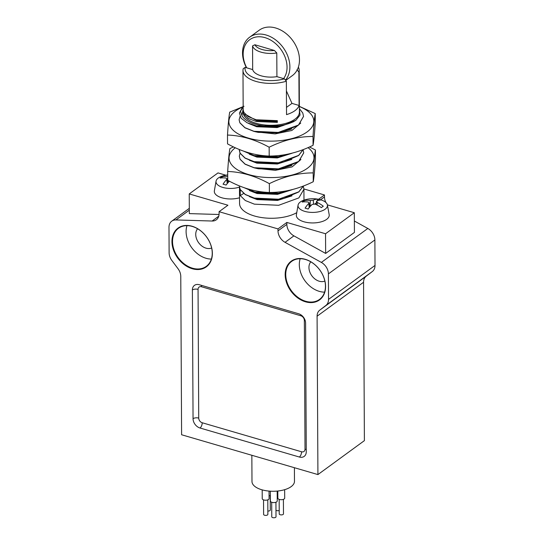 <?xml version="1.0" encoding="UTF-8"?>
<svg xmlns="http://www.w3.org/2000/svg" width="544" height="544" viewBox="0 0 544 544"><rect width="100%" height="100%" fill="white"/><g stroke="black" fill="none" stroke-linecap="round" stroke-linejoin="round"><path stroke-width="0.82" d="M246.48 67.769A28.098 20.951 53.9 0 1 242.529 52.979A28.098 20.951 53.9 0 1 249.635 37.21A28.098 20.951 53.9 0 1 281.629 45.621A28.098 20.951 53.9 0 1 285.457 80.118M285.722 80.444L292.373 75.582A28.098 20.951 -126.1 0 0 292.72 40.535A28.098 20.951 -126.1 0 0 259.23 30.199L249.635 37.21M283.608 78.615A26.044 19.414 -126.1 0 0 271.198 40.392A26.044 19.414 -126.1 0 0 243.154 54.291A26.044 19.414 -126.1 0 0 246.731 67.844M212.371 253.388A23.99 17.884 -126.1 0 0 181.954 226.127A23.99 17.884 -126.1 0 0 182.145 262.936A23.99 17.884 -126.1 0 0 212.371 253.388M181.601 434.758L180.771 276.379A10.968 8.174 -126.1 0 0 178.031 268.722L171.856 260.474A10.968 8.174 53.9 0 1 169.116 252.817L168.98 227.317A10.968 8.174 53.9 0 1 171.754 221.163A10.968 8.174 53.9 0 1 175.936 219.939L212.133 221.027A10.968 8.174 -126.1 0 0 216.315 219.803A10.968 8.174 -126.1 0 0 219.089 213.642L219.076 211.698L277.991 228.908L278.004 230.86A10.968 8.174 -126.1 0 0 285.056 242.332L321.348 262.412A10.968 8.174 53.9 0 1 328.406 273.89L328.535 299.39A10.968 8.174 53.9 0 1 325.863 305.47L319.763 310.128A10.968 8.174 -126.1 0 0 317.091 316.207L317.92 474.579L181.601 434.758M298.622 313.745A8.221 6.134 53.9 0 1 305.592 323.061L306.265 451.778A8.221 6.134 53.9 0 1 304.184 456.396A8.221 6.134 53.9 0 1 299.37 457.035L200.022 428.012A8.221 6.134 53.9 0 1 193.052 418.703L192.379 289.986A8.221 6.134 53.9 0 1 194.46 285.369A8.221 6.134 53.9 0 1 199.274 284.723L298.622 313.745M325.584 286.464A23.99 17.884 -126.1 0 0 295.168 259.202A23.99 17.884 -126.1 0 0 295.358 296.004A23.99 17.884 -126.1 0 0 325.584 286.464M245.167 67.381A26.044 12.084 -0.3 0 0 257.054 78.778A26.044 12.084 -0.3 0 0 284.43 78.853L276.916 76.656A18.503 8.582 -0.3 0 1 252.681 69.578L245.167 67.381L243.256 68.646A28.098 13.036 179.7 0 0 242.978 70.509L243.182 109.82L243.841 112.39L248.248 116.647L256.156 119.755L277.324 120.652L277.338 122.4L277.324 120.652M277.338 122.4L256.163 121.502L248.254 118.395L243.855 114.131L243.195 112.404A28.098 13.036 -0.3 0 0 277.352 124.957A28.098 13.036 -0.3 0 0 299.397 112.105L299.18 70.21A28.098 13.036 179.7 0 1 298.901 72.073L299.078 105.468A28.098 13.036 179.7 0 1 286.532 114.628L286.355 81.233A28.098 13.036 179.7 0 1 277.127 83.062A28.098 13.036 179.7 0 1 242.978 70.509M298.37 67.143A28.098 13.036 179.7 0 1 299.18 70.21M243.195 111.568L243.263 110.69M286.355 81.233L284.43 78.853M252.681 69.578L252.559 45.9A18.503 8.582 179.7 0 0 276.787 52.979L276.916 76.656M254.878 44.758A16.449 7.63 -0.3 0 0 274.448 50.476L254.878 44.758L252.559 45.9M276.787 52.979L274.448 50.476M303.375 186.028L298.819 191.828L278.616 199.22L254.34 198.084L245.276 194.46L240.23 189.523L239.476 186.551L239.564 203.497A32.212 14.94 -0.3 0 0 240.319 206.679A32.212 14.94 -0.3 0 0 264.336 217.899A32.212 14.94 -0.3 0 0 296.759 212.656M303.43 186.007L298.819 191.95L283.703 198.438L278.616 199.342L256.428 198.696L254.34 198.2L245.276 194.582L240.23 189.645L240.258 195.595L243.624 193.467M303.328 186.279L303.912 189.251L298.853 197.9L278.644 205.292L254.374 204.156L245.31 200.532L240.258 195.595M291.7 189.754L278.582 193.147L254.313 192.012L244.229 187.734M292.42 189.57L283.669 192.365L278.582 193.27L256.401 192.624L243.889 187.612M291.972 189.761L277.515 194.371L257.04 193.528L249.451 190.57M292.006 195.833L277.549 200.437L257.074 199.594L249.485 196.642M283.669 192.365L277.508 193.569L258.522 193.072L256.401 192.624M283.703 198.438L277.542 199.641L258.55 199.145L256.428 198.696M284.655 489.675L284.702 498.107A3.427 1.591 179.7 0 1 281.282 499.712A3.427 1.591 179.7 0 1 277.848 498.141L277.807 491.014M277.182 491.076L277.236 500.983A3.427 1.591 179.7 0 1 273.816 502.595A3.427 1.591 179.7 0 1 270.382 501.017L270.327 491.184M269.042 491.089L269.083 498.603A3.427 1.591 179.7 0 1 265.669 500.215A3.427 1.591 179.7 0 1 262.228 498.637L262.188 489.872M270.348 495.455A3.427 1.591 179.7 0 1 270.266 495.489A3.427 1.591 179.7 0 1 269.069 495.788M277.834 495.55A3.427 1.591 179.7 0 1 277.202 495.536M294.406 467.711L294.474 481.297A21.243 9.853 179.7 0 1 283.465 490.008A21.243 9.853 179.7 0 1 261.793 489.763A21.243 9.853 179.7 0 1 251.988 481.522L251.845 455.28M239.476 187.082A14.715 6.827 179.7 0 1 223.577 187.632A14.715 6.827 179.7 0 1 216.05 181.145A14.715 6.827 179.7 0 1 219.701 177.154A14.715 6.827 179.7 0 1 223.258 175.78A28.376 28.376 0 0 1 227.705 174.923M229.405 181.2A28.356 12.124 111.9 0 0 226.086 185.082A27.03 18.727 -132.1 0 0 223.06 184.198A28.356 14.872 -79.7 0 1 226.78 179.438L227.093 178.752L226.148 178.099A28.356 19.652 -132.1 0 0 220.136 178.065A27.03 14.178 -79.7 0 1 222.074 176.65A28.356 22.399 60.9 0 1 227.712 176.446M219.055 214.499L189.332 213.608L189.23 193.929L218.001 172.91L225.835 175.195M189.23 193.929L227.929 205.231L219.076 211.698M327.372 204.864L354.321 212.731L325.543 233.75L286.844 222.442L277.991 228.908M303.906 188.952L324.476 194.963L318.539 199.294M298.071 205.108L296.392 214.764A16.449 7.63 -0.3 0 0 312.827 222.938A16.449 7.63 -0.3 0 0 329.174 214.588L327.393 204.952A14.715 6.827 -0.3 0 0 320.654 199.811A14.715 6.827 -0.3 0 0 320.124 199.662A28.376 28.376 0 0 0 305.279 199.743A14.715 6.827 -0.3 0 0 299.254 202.919A14.715 6.827 -0.3 0 0 298.071 205.108A14.715 6.827 -0.3 0 0 312.773 212.418A14.715 6.827 -0.3 0 0 327.393 204.952M239.53 197.764A16.449 7.63 179.7 0 1 222.244 197.907A16.449 7.63 179.7 0 1 214.37 190.801L216.05 181.145M354.362 221.014L367.826 228.466A10.968 8.174 53.9 0 1 374.884 239.938L375.02 265.438A10.968 8.174 53.9 0 1 372.348 271.517L366.241 276.175A10.968 8.174 -126.1 0 0 363.569 282.254L364.398 440.633L317.92 474.579M286.844 222.442L286.858 224.393A10.968 8.174 -126.1 0 0 293.91 235.865L325.645 253.429L354.423 232.41L354.321 212.731M324.476 194.963L324.482 196.908A10.968 8.174 -126.1 0 0 325.958 202.552M325.543 233.75L325.645 253.429M197.588 228.752A12.131 9.044 -126.1 0 0 195.731 234.416A12.131 9.044 -126.1 0 0 201.171 245.466A12.131 9.044 -126.1 0 0 211.657 248.01M310.794 261.82A12.131 9.044 -126.1 0 0 308.944 267.492A12.131 9.044 -126.1 0 0 314.384 278.535A12.131 9.044 -126.1 0 0 324.863 281.085M317.342 199.199A28.356 14.872 100.3 0 0 313.228 200.172L310.338 200.478A28.356 22.399 -119.1 0 0 304.089 200.614A27.03 14.178 100.3 0 0 302.158 202.028A28.356 19.652 47.9 0 1 308.162 202.062L309.114 202.715L308.802 203.402A28.356 14.872 100.3 0 0 305.075 208.162A27.03 18.727 47.9 0 1 308.108 209.046A28.356 12.124 -68.1 0 1 312.202 204.394L315.098 204.088A28.356 19.652 47.9 0 1 321.361 207.638A27.03 11.56 -68.1 0 1 323.299 206.224A28.356 22.399 -119.1 0 0 317.268 202.504L316.628 201.164A28.356 12.124 -68.1 0 1 320.375 200.083A27.03 21.352 -119.1 0 0 317.342 199.199L317.404 200.797M315.982 204.483L316.628 201.164M316.146 203.048L314.847 203.993M304.137 201.838L304.089 200.614M311.195 205.394A2.632 1.224 179.7 0 1 310.073 205.217L309.4 205.02M222.122 177.874L222.074 176.65M227.385 181.057L228.052 181.254A2.632 1.224 -0.3 0 0 229.174 181.431M279.215 510.49A2.122 0.986 179.7 0 1 276.678 510.585A2.122 0.986 179.7 0 1 275.978 510.245M270.218 495.509L270.293 510.048A2.122 0.986 179.7 0 1 269.518 510.816A2.122 0.986 179.7 0 1 267.845 511.034M267.791 499.861L267.866 514.4A2.122 0.986 179.7 0 1 265.744 515.392A2.122 0.986 179.7 0 1 263.616 514.42L263.541 499.882M275.937 502.241L276.012 516.78A2.122 0.986 179.7 0 1 273.897 517.772A2.122 0.986 179.7 0 1 271.762 516.8L271.687 502.262M283.404 499.358L283.478 513.896A2.122 0.986 179.7 0 1 281.364 514.896A2.122 0.986 179.7 0 1 279.228 513.924L279.154 499.378M315.418 149.994L315.459 158.828C314.745 170.068 314.004 177.704 313.249 181.737C298.656 188.911 284.036 192.494 269.389 192.481C255.517 192.025 241.631 187.972 227.732 180.316L227.684 171.476C241.55 171.931 255.435 175.991 269.341 183.648C283.995 176.453 298.622 172.87 313.201 172.904C313.922 161.663 314.656 154.027 315.418 149.994L309.475 146.968M233.485 146.907L229.901 148.566C229.14 152.606 228.405 160.242 227.684 171.476M269.389 192.481L269.341 183.648M313.249 181.737L313.201 172.904M308.006 147.614A42.48 19.706 179.7 0 1 292.216 174.991A42.48 19.706 179.7 0 1 233.838 167.103A42.48 19.706 179.7 0 1 235.28 147.75M241.93 115.552A30.158 13.988 -0.3 0 0 265.54 126.011A30.158 13.988 -0.3 0 0 295.963 120.204L282.628 125.732L256.489 125.929L247.112 122.781L241.148 118.259L239.421 113.023L242.148 107.848A32.212 14.94 179.7 0 1 243.168 106.916L240.502 111.2L241.93 115.552L243.182 108.712M299.384 109.562L300.036 115.036L295.963 120.204M277.127 120.714L257.747 120.129M282.628 125.732L277.161 126.779L256.489 125.929M303.532 116.45L298.472 125.161L283.349 131.648L277.195 132.852L258.203 132.355L253.994 131.417L244.929 127.792L239.877 122.856L239.122 119.823M283.349 131.648L278.263 132.552L256.081 131.906M277.134 121.509L256.659 120.666L245.099 114.165M293.454 121.802L277.168 127.582L256.693 126.738L248.622 123.481M291.652 129.05L275.155 133.906L291.87 130.478L300.737 123.06M255.843 131.852L275.155 133.906M299.377 108.616L302.777 113.009L303.532 116.389L298.472 125.045L278.263 132.43L253.994 131.294L244.929 127.677L239.877 122.733L239.122 119.762L240.033 116.443M299.37 106.515A42.48 19.706 179.7 0 1 297.548 136.836A42.48 19.706 179.7 0 1 233.648 130.669A42.48 19.706 179.7 0 1 243.168 106.808M244.025 106.243L229.711 112.139C228.949 116.171 228.215 123.808 227.494 135.048C241.359 135.504 255.245 139.556 269.151 147.22C283.805 140.019 298.425 136.442 313.011 136.476C313.732 125.236 314.466 117.599 315.228 113.56L299.37 106.366M315.228 113.56L315.268 122.4C314.554 133.64 313.813 141.277 313.058 145.309C298.513 152.476 283.893 156.06 269.198 156.053C255.326 155.598 241.441 151.538 227.542 143.881L227.494 135.048M269.198 156.053L269.151 147.22M313.058 145.309L313.011 136.476M284.777 155.509L282.377 156.169M292.23 153.143L283.478 155.938L277.318 157.141L258.325 156.645L254.123 155.7L243.698 151.184M257.332 156.414L255.218 155.849M284.811 161.582L282.411 162.241M303.239 149.58L298.629 155.523L283.512 162.003L277.352 163.214L258.359 162.71L254.15 161.772L245.086 158.154L240.04 153.218L239.285 150.178M257.36 162.486L255.245 161.922M284.845 167.647L282.438 168.314M303.722 152.878L298.663 161.595L283.54 168.076L277.386 169.286L258.393 168.783L254.184 167.844L245.12 164.227L240.067 159.29L239.319 156.25M257.394 168.558L255.279 167.994M283.478 155.938L278.392 156.842L256.21 156.189M283.512 162.003L278.426 162.914L256.238 162.262M283.54 168.076L278.453 168.987L256.272 168.334M291.781 153.333L277.324 157.937L256.85 157.094L249.261 154.136M291.815 159.406L277.358 164.009L256.884 163.166L249.295 160.208M291.842 165.478L275.346 170.333L292.06 166.913L300.927 159.494M256.034 168.286L275.346 170.333M291.509 153.326L278.392 156.72L254.123 155.577L244.038 151.307M303.185 149.593L298.629 155.4L278.419 162.792L254.15 161.65L245.086 158.032L240.04 153.095L239.312 149.505M303.137 149.852L303.722 152.816L298.663 161.473L278.453 168.864L254.184 167.722L245.12 164.104L240.067 159.168L239.312 156.189L240.04 153.218M298.901 72.073L296.97 69.693M299.078 105.468L291.965 103.394L286.409 90.943M286.498 107.386L291.965 103.394M186.966 225.651A23.562 17.564 -126.1 0 0 191.767 247.765A23.562 17.564 -126.1 0 0 211.378 259.073M212.242 253.116A23.562 17.564 -126.1 0 0 200.029 230.357A23.562 17.564 -126.1 0 0 178.486 228.29A23.562 17.564 -126.1 0 0 178.201 257.679A23.562 17.564 -126.1 0 0 206.285 266.342A23.562 17.564 -126.1 0 0 212.242 253.116M300.179 258.726A23.562 17.564 -126.1 0 0 304.98 280.84A23.562 17.564 -126.1 0 0 324.584 292.142M325.455 286.192A23.562 17.564 -126.1 0 0 313.242 263.432A23.562 17.564 -126.1 0 0 291.7 261.365A23.562 17.564 -126.1 0 0 291.414 290.748A23.562 17.564 -126.1 0 0 319.498 299.418A23.562 17.564 -126.1 0 0 325.455 286.192M218.749 216.186L212.133 221.027M286.858 224.393L278.004 230.86M293.91 235.865L285.056 242.332M189.312 210.168L175.936 219.939M324.482 196.908L320.545 199.784M367.826 228.466L321.348 262.412M374.884 239.938L328.406 273.89M375.02 265.438L328.535 299.39M372.348 271.517L325.863 305.47M366.241 276.175L319.763 310.128M363.569 282.254L317.091 316.207M305.014 449.147L304.341 320.43A4.114 3.067 -126.1 0 0 300.852 315.772L201.504 286.749A4.114 3.067 -126.1 0 0 198.057 289.381L198.73 418.098A4.114 3.067 -126.1 0 0 202.218 422.756L301.566 451.778A4.114 3.067 -126.1 0 0 305.014 449.147A4.114 1.911 179.7 0 1 306.252 449.718M313.609 203.85L313.228 200.172M317.125 205.054L317.268 202.504M309.23 207.604L308.802 203.402M310.073 205.217L310.338 200.478M227.215 183.648L226.78 179.438M228.052 181.254L228.092 180.506M193.052 418.703A4.114 1.911 179.7 0 1 198.73 418.098M202.218 422.756A4.114 1.965 -73.7 0 1 200.022 428.012M192.379 289.986A4.114 1.911 179.7 0 1 198.057 289.381M301.566 451.778A4.114 1.965 -73.7 0 1 299.37 457.035M201.266 285.308A4.114 1.965 -73.7 0 1 201.504 286.749M300.737 314.711A4.114 1.965 -73.7 0 1 300.852 315.772M304.341 320.43A4.114 1.911 179.7 0 1 305.266 320.804M303.912 189.244L303.974 200.151M189.305 208.345L171.754 221.163M309.114 202.715L309.658 207.094M227.093 178.752L227.637 183.131"/></g></svg>

